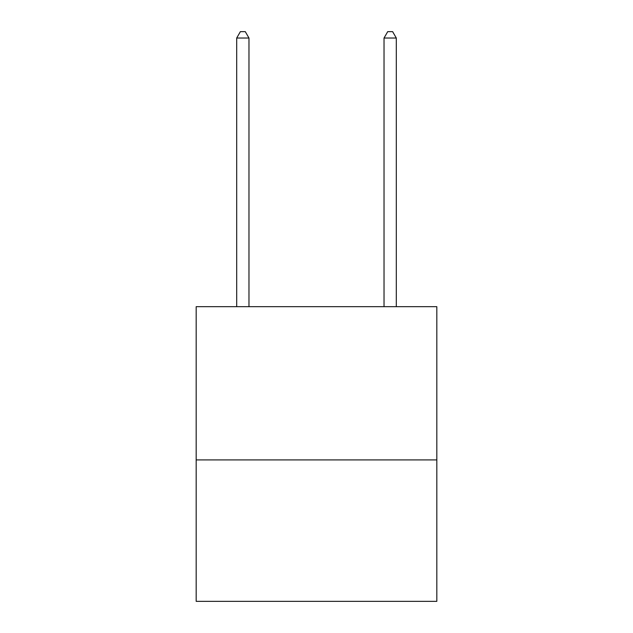 <?xml version="1.0" encoding="UTF-8"?>
<svg xmlns="http://www.w3.org/2000/svg" width="633" height="633" viewBox="0 0 633 633"><rect width="100%" height="100%" fill="white"/><g stroke="black" fill="none" stroke-linecap="round" stroke-linejoin="round"><path stroke-width="0.95" d="M436.825 459.906L436.825 306.681L196.175 306.681L196.175 601.35L436.825 601.35L436.825 459.906L196.175 459.906M248.975 306.681L248.975 38.035L236.695 38.035L236.695 306.681M236.695 38.035L240.374 31.65L245.287 31.65L248.975 38.035M396.305 306.681L396.305 38.035L384.025 38.035L384.025 306.681M384.025 38.035L387.712 31.65L392.626 31.65L396.305 38.035"/></g></svg>
